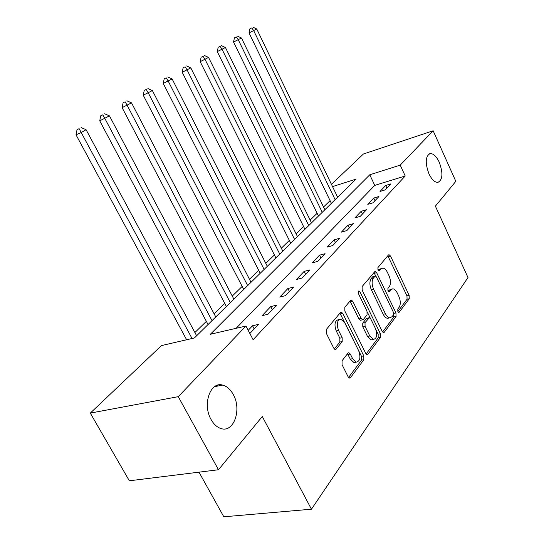 <?xml version="1.0" encoding="UTF-8"?>
<svg xmlns="http://www.w3.org/2000/svg" width="544" height="544" viewBox="0 0 544 544"><rect width="100%" height="100%" fill="white"/><g stroke="black" fill="none" stroke-linecap="round" stroke-linejoin="round"><path stroke-width="0.82" d="M397.854 311.515L398.793 312.399L399.269 312.154L409.251 298.751L409.149 295.358L390.483 256.013L389.021 254.68L388.464 254.966L377.924 267.6L377.964 270.035L379.005 270.973L380.814 269.083L382.738 268.104C384.486 268.219 386.043 269.64 387.41 272.36L389.001 275.692C390.871 280.228 390.959 283.907 389.266 286.736L387.913 288.449L387.967 290.89L388.953 291.802L390.755 289.85L392.782 288.81C394.448 288.966 395.93 290.34 397.236 292.937L398.806 296.235C400.656 300.73 400.758 304.422 399.112 307.312L397.793 309.074L397.854 311.515M233.24 394.488C230.425 389.375 226.902 386.254 222.686 385.111C210.392 381.147 202.164 404.342 211.065 419.485C213.656 424.109 216.832 427.088 220.599 428.414C233.655 433.5 242.107 409.639 233.24 394.488M439.246 162.214C436.397 156.312 433.357 153.435 430.114 153.592C425.381 156.21 424.993 162.955 428.951 173.822C431.759 179.602 434.744 182.451 437.9 182.376C442.748 179.833 443.197 173.114 439.246 162.214M342.047 360.781L342.067 364.718L348.133 376.808L349.486 378.087L350.492 377.631L363.848 359.706L363.793 355.898L342.822 313.473L341.292 312.106L340.476 312.48L326.346 329.426L326.339 333.343L333.778 348.187L335.24 349.527L336.199 349.098L342.196 341.571L342.176 337.702L338.565 330.446C336.348 324.013 337.09 320.246 340.789 319.144L344.828 322.769L358.686 350.764C360.903 357.36 360.114 361.155 356.313 362.148L352.634 358.707L350.302 354.028L348.894 352.723L347.963 353.144L342.047 360.781M331.446 184.341L363.44 153.986L433.153 130.771L455.831 181.336L435.39 206.169L467.99 277.542L311.447 509.198L262.29 416.514L218.484 469.744L178.262 396.664L90.297 413.107L161.486 345.576L194.385 337.967L355.987 179.153L332.527 186.585M433.153 130.771L400.214 165.131L369.77 174.78L210.351 334.274L245.97 326.033L178.262 396.664M245.97 326.033L253.116 339.735L405.219 175.991L400.214 165.131M382.194 331.337L383.547 332.608L384.316 332.228L396.059 316.465L395.964 312.95L376.638 272.7L375.149 271.354L362.12 286.538L362.168 290.149L382.194 331.337M380.46 337.402L367.948 354.192L367.078 354.606L365.718 353.335L344.842 311.032L344.821 307.278L350.56 300.397L351.315 300.036L352.838 301.396L361.196 318.458L362.644 319.777L363.426 319.403L367.044 314.833L366.989 311.175L358.408 293.576L358.877 290.788L359.931 291.734L380.392 333.744L380.46 337.402L378.196 337.858L366.132 353.988M405.219 175.991L374.755 185.388L236.11 328.318M385.703 185.463L380.025 191.447L385.193 189.876L390.83 183.899L385.703 185.463L386.913 188.054M373.728 198.077L367.778 204.347L373.028 202.79L378.937 196.513L373.728 198.077L374.972 200.722M361.175 211.303L354.926 217.886L360.257 216.342L366.466 209.753L361.175 211.303L362.46 214.003M347.99 225.196L341.421 232.118L346.834 230.588L353.362 223.659L347.99 225.196L349.316 227.956M334.125 239.802L327.209 247.085L332.71 245.575L339.578 238.286L334.125 239.802L335.498 242.617M319.525 255.177L312.242 262.854L317.832 261.365L325.074 253.681L319.525 255.177L320.946 258.06M304.144 271.388L296.46 279.487L302.131 278.025L309.774 269.919L304.144 271.388L305.612 274.332M287.898 288.504L279.779 297.058L285.539 295.637L293.617 287.062L287.898 288.504L289.422 291.516M270.728 306.592L262.126 315.649L267.981 314.269L276.536 305.191L270.728 306.592L272.306 309.679M249.859 333.492L258.441 324.394L252.538 325.754L248.207 330.317M330.079 200.648L323.551 207.019M317.132 213.282L310.148 220.096M303.566 226.515L296.086 233.811M289.34 240.394L281.33 248.214M274.4 254.966L265.812 263.35M258.699 270.286L249.478 279.283M242.168 286.409L232.268 296.072M224.754 303.409L214.098 313.8M206.36 321.348L194.895 332.534M338.15 196.683L337.484 196.887M198.988 472.158L223.815 516.8L311.447 509.198M218.484 469.744L129.343 480.794L90.297 413.107M374.755 185.388L369.77 174.78M252.538 325.754L254.184 328.909M391.653 289.075L388.545 290.36L390.755 289.85M388.035 291.02L388.545 290.36M381.67 268.369L378.61 269.634L380.814 269.083M378.087 270.259L378.61 269.634M397.868 311.542L407.068 299.241L406.966 295.848L387.79 255.768M375.822 276.155L373.891 272.428M382.588 331.983L393.836 316.941L393.74 313.412M393.489 314.799L393.428 312.331L376.407 276.916L375.367 275.978L373.429 278.004C371.634 280.881 371.695 284.648 373.626 289.326L385.424 313.745C386.702 316.268 388.158 317.628 389.79 317.839L392.068 316.696L393.489 314.799M375.115 276.039L372.708 276.746L374.925 276.202M389.286 317.75L387.559 318.315C385.92 318.111 384.465 316.751 383.187 314.235L371.396 289.85C369.464 285.185 369.403 281.418 371.205 278.548L372.708 276.746M360.835 320.171L360.359 320.273L358.918 318.954L349.989 301.084M367.302 312.011L370.376 318.315M376.013 329.875L378.128 334.206L380.392 333.744M369.798 335.995L373.47 339.429C376.924 338.402 377.59 334.778 375.469 328.556L370.804 318.995L369.383 317.689L365.017 322.653L365.065 326.352L369.798 335.995L367.513 336.464L371.192 339.891L372.49 339.626M368.927 317.791L366.35 318.553L368.621 318.056M367.513 336.464L362.787 326.835L362.739 323.136L366.35 318.553M378.196 337.858L378.128 334.206M355.545 362.29L353.988 362.583L350.302 359.156L347.494 353.756M339.374 319.457L338.477 319.654C334.771 320.756 334.03 324.523 336.24 330.942L338.565 330.446M334.322 348.983L339.864 342.047L339.85 338.184L336.24 330.942M348.561 377.482L361.529 360.142L361.481 356.34L339.932 313.133M337.627 197.193L256.754 28.995L249.03 32.912L331.384 203.334M251.804 27.9L249.914 28.764L251.804 27.9L253.756 30.763L335.124 199.655M253.008 27.2L256.754 28.995M249.03 32.912L249.914 28.764M324.87 209.732L241.468 38.012L233.539 42.031L318.471 216.022M236.348 36.924L234.437 37.794L236.348 36.924L238.32 39.868L322.245 212.31M237.612 36.183L241.468 38.012M233.539 42.031L234.437 37.794M311.508 222.863L225.42 47.478L217.274 51.612L304.946 229.31M220.13 46.39L218.192 47.267L220.13 46.39L222.115 49.429L308.754 225.57M221.456 45.614L225.42 47.478M217.274 51.612L218.192 47.267M297.493 236.64L208.556 57.426L200.185 61.676L290.768 243.25M203.075 56.345L201.117 57.229L203.075 56.345L205.081 59.48L294.603 239.476M204.469 55.529L208.556 57.426M200.185 61.676L201.117 57.229M282.778 251.097L190.808 67.891L182.199 72.27L275.876 257.883M185.13 66.817L183.151 67.708L185.13 66.817L187.15 70.054L279.745 254.075M186.599 65.96L190.808 67.891M182.199 72.27L183.151 67.708M267.308 266.295L172.115 78.928L163.241 83.429L260.222 273.265M166.212 77.86L164.213 78.758L166.212 77.86L168.252 81.206L264.119 269.43M167.763 76.949L172.115 78.928M163.241 83.429L164.213 78.758M251.029 282.295L152.381 90.562L143.242 95.214L243.746 289.456M146.254 89.508L144.228 90.413L146.254 89.508L148.308 92.97L247.67 285.6M147.886 88.55L152.381 90.562M143.242 95.214L144.228 90.413M233.872 299.159L131.532 102.864L122.108 107.658L226.379 306.517M125.154 101.823L123.107 102.728L125.154 101.823L127.221 105.407L230.33 302.641M126.888 100.81L131.532 102.864M122.108 107.658L123.107 102.728M215.764 316.948L109.466 115.879L99.736 120.836L208.053 324.53M102.823 114.852L100.756 115.763L102.823 114.852L104.904 118.578L212.024 320.627M104.652 113.784L109.466 115.879M99.736 120.836L100.756 115.763M196.629 335.764L86.074 129.683L81.226 132.539L76.01 134.803L186.626 339.762M79.138 128.676L77.051 129.588L79.138 128.676L192.052 338.504M81.083 127.541L86.074 129.683M76.01 134.803L77.051 129.588M398.528 312.317L399.269 312.154M378.76 270.919L379.433 270.756M388.695 291.734L389.402 291.57M388.307 256.571L390.483 256.013M406.966 295.848L409.149 295.358M407.068 299.241L409.251 298.751M374.428 273.244L376.638 272.7M393.747 313.432L395.964 312.95M393.836 316.941L396.059 316.465M383.139 332.472L384.316 332.228M371.205 278.548L373.429 278.004M371.396 289.85L373.626 289.326M383.187 314.235L385.424 313.745M366.642 354.443L367.948 354.192M350.56 301.927L352.838 301.396M358.918 318.954L361.196 318.458M358.068 292.176L359.931 291.734M362.739 323.136L365.017 322.653M362.787 326.835L365.065 326.352M347.97 354.484L350.302 354.028M350.302 359.156L352.634 358.707M339.85 338.184L342.176 337.702M339.864 342.047L342.196 341.571M334.812 349.377L336.199 349.098M340.517 313.99L342.822 313.473M361.481 356.34L363.793 355.898M361.529 360.142L363.848 359.706M349.024 377.896L350.492 377.631M216.784 386.233L217.777 385.152M214.574 386.648L222.686 385.111M429.264 153.864L430.114 153.592M374.796 271.442L375.149 271.354M387.559 318.315L389.79 317.839M350.86 300.145L351.315 300.036M360.359 320.273L362.644 319.777M371.192 339.891L373.47 339.429M348.31 352.838L348.894 352.723M353.988 362.583L356.313 362.148M340.782 312.222L341.292 312.106"/></g></svg>
